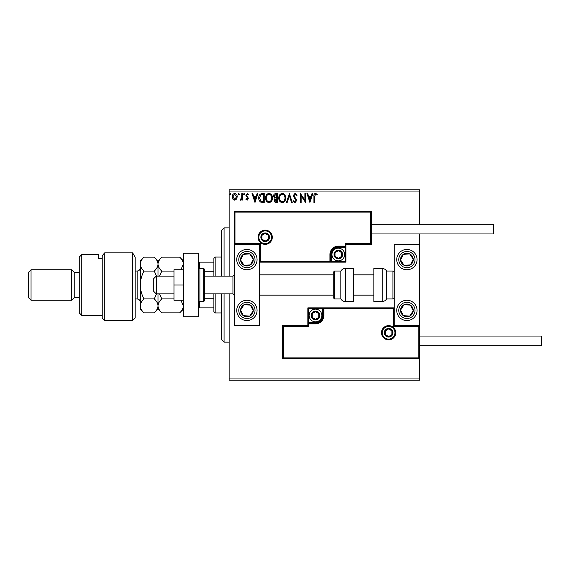 <?xml version="1.0" encoding="UTF-8"?>
<svg xmlns="http://www.w3.org/2000/svg" width="570" height="570" viewBox="0 0 570 570"><rect width="100%" height="100%" fill="white"/><g stroke="black" fill="none" stroke-linecap="round" stroke-linejoin="round"><path stroke-width="0.85" d="M236.557 199.108L234.712 200.184L232.866 199.115L232.204 196.807C232.19 194.961 233.023 193.85 234.712 193.458C236.4 193.843 237.234 194.961 237.22 196.807L236.557 199.108M242.464 193.572L242.464 200.07L241.78 200.07L241.78 199.115L240.59 200.184L240.07 199.963L240.397 199.272L241.673 197.989L241.78 193.572L242.464 193.572M247.202 200.184L245.884 199.258L246.283 198.702L247.159 199.386L247.815 198.51L245.884 195.339L247.323 193.458L248.727 194.341L248.335 194.94L247.401 194.256L246.561 195.303L248.499 198.481L247.202 200.184M262.164 193.572L264.231 193.572L264.231 202.464L260.768 202.143C259.322 201.139 258.652 199.728 258.759 197.904C258.659 195.339 259.792 193.9 262.164 193.572M277.447 193.572L277.447 202.464L276.186 202.464C274.833 202.393 274.156 201.659 274.142 200.262L274.975 198.367L273.572 196.094C273.579 194.627 274.277 193.786 275.666 193.572L277.447 193.572M289.41 193.572L292.26 202.464L291.519 202.464L289.353 195.717L287.195 202.464L286.446 202.464L289.41 193.572M304.907 193.572L305.591 193.572L305.591 202.464L301.152 195.831L301.152 202.464L300.468 202.464L300.468 193.572L304.907 200.184L304.907 193.572M314.597 196.55L314.597 202.464L313.913 202.464L313.913 196.458C313.635 194.847 314.184 193.807 315.538 193.344L317.219 194.37L316.87 195.054L315.545 194.256L314.597 196.55M229.126 191.036L229.126 189.767L419.598 189.767L419.598 191.036L229.126 191.036L229.126 276.108M229.126 293.892L229.126 378.964L419.598 378.964L419.598 380.233L229.126 380.233L229.126 378.964M419.598 191.036L419.598 224.302M419.598 233.957L419.598 244.366L394.205 244.366L394.205 325.634L419.598 325.634L419.598 244.366M418.836 357.889L419.598 358.651L282.464 358.651L282.464 325.634L283.219 326.396L283.219 357.889L418.836 357.889L418.836 326.396L419.598 325.634L419.598 378.964M309.923 202.464L306.959 193.572L307.707 193.572L308.619 196.422L311.113 196.422L312.025 193.572L312.773 193.572L309.923 202.464M295.046 193.344L297.048 195.289L296.493 195.738L295.096 194.256L293.856 195.767L296.243 199.265L296.592 200.619L295.004 202.692L293.286 201.189L293.821 200.64L295.011 201.78L295.908 200.654L293.172 195.752L295.046 193.344M285.648 197.982C285.698 200.512 284.572 202.086 282.278 202.692C279.92 202.143 278.766 200.59 278.815 198.025C278.773 195.482 279.906 193.928 282.221 193.344C284.537 193.907 285.684 195.446 285.648 197.982M272.432 197.982C272.481 200.512 271.356 202.086 269.054 202.692C266.703 202.143 265.549 200.59 265.591 198.025C265.549 195.482 266.689 193.928 269.004 193.344C271.32 193.907 272.467 195.446 272.432 197.982M254.997 202.464L252.033 193.572L252.781 193.572L253.693 196.422L256.187 196.422L257.099 193.572L257.847 193.572L254.997 202.464M244.63 194.199L244.06 194.94L243.49 194.199L244.06 193.458L244.63 194.199M239.386 194.199L238.816 194.94L238.246 194.199L238.816 193.458L239.386 194.199M230.836 194.199L230.266 194.94L229.696 194.199L230.266 193.458L230.836 194.199M308.911 197.334L309.866 200.319L310.821 197.334L308.911 197.334M279.5 198.025C279.464 200.056 280.383 201.31 282.243 201.78C284.102 201.288 285.007 200.02 284.964 197.982C285 195.959 284.095 194.719 282.243 194.256C280.369 194.719 279.457 195.973 279.5 198.025M276.051 201.552L276.764 201.552L276.764 198.702L274.826 200.241L276.051 201.552M276.414 197.79L276.764 194.484L275.98 194.484L274.256 196.094L275.331 197.683L276.414 197.79M266.276 198.025C266.247 200.056 267.159 201.31 269.026 201.78C270.885 201.288 271.79 200.02 271.748 197.982C271.783 195.959 270.871 194.719 269.026 194.256C267.152 194.719 266.233 195.973 266.276 198.025M263.547 201.552L263.547 194.484L260.982 194.712L259.443 197.911L261.124 201.303L263.547 201.552M253.985 197.334L254.94 200.319L255.894 197.334L253.985 197.334M232.888 196.8L234.712 199.386L236.536 196.8L234.712 194.256L232.888 196.8M246.903 249.446A10.16 10.16 0 0 1 257.063 259.607A10.16 10.16 0 0 1 246.903 269.76A10.16 10.16 0 0 1 236.749 259.607A10.16 10.16 0 0 1 246.903 249.446A10.16 10.16 0 0 0 238.403 265.157A10.16 10.16 0 0 0 252.46 268.107A10.16 10.16 0 0 0 255.41 254.049M246.903 320.554A10.16 10.16 0 0 0 257.063 310.394A10.16 10.16 0 0 0 246.903 300.24A10.16 10.16 0 0 0 236.749 310.394A10.16 10.16 0 0 0 255.41 315.951A10.16 10.16 0 0 0 252.46 301.893M259.607 244.366L259.607 325.634L234.206 325.634L234.206 244.366L259.607 244.366L260.369 243.604L260.369 261.381L259.607 262.143L331.476 262.143L331.476 261.381L345.192 261.381L345.192 247.665L338.331 247.665A6.854 6.854 0 0 0 331.476 254.526L331.476 261.381L330.714 261.381A0.762 0.762 0 0 1 329.952 262.143L329.952 254.526A8.379 8.379 0 0 1 338.331 246.147L345.192 246.147L345.192 243.604L370.586 243.604L370.586 212.111L371.348 211.349L371.348 244.366L345.947 244.366L345.947 246.147L345.192 246.147L345.192 246.903L338.331 246.903A7.617 7.617 0 0 0 330.714 254.526L330.714 261.381L260.369 261.381M406.902 320.554A10.16 10.16 0 0 1 396.741 310.394A10.16 10.16 0 0 1 406.902 300.24A10.16 10.16 0 0 1 417.062 310.394A10.16 10.16 0 0 1 406.902 320.554M406.902 249.446A10.16 10.16 0 0 0 396.741 259.607A10.16 10.16 0 0 0 406.902 269.76A10.16 10.16 0 0 0 417.062 259.607A10.16 10.16 0 0 0 406.902 249.446A10.16 10.16 0 0 1 412.459 268.107M156.244 293.892L153.701 291.348L153.701 278.652L156.244 276.108L156.244 293.892L174.021 293.892M204.495 293.892L232.938 293.892L232.938 276.108L234.206 274.84M382.263 332.745A6.348 6.348 0 0 0 388.619 339.093A6.348 6.348 0 0 0 394.967 332.745A6.348 6.348 0 0 0 388.619 326.396A6.348 6.348 0 0 0 382.263 332.745M282.464 325.634L307.857 325.634L307.857 323.853L308.619 323.853L308.619 326.396L283.219 326.396M315.474 322.335L315.474 323.097L308.619 323.097A0.762 0.762 0 0 0 307.857 323.853L307.857 307.857L322.335 307.857L322.335 308.619L308.619 308.619L308.619 322.335L315.474 322.335A6.854 6.854 0 0 0 322.335 315.474L322.335 308.619L323.097 308.619A0.762 0.762 0 0 1 323.853 307.857L322.335 307.857M315.474 323.853L315.474 323.097A7.617 7.617 0 0 0 323.097 315.474L323.097 308.619L323.853 308.619L323.853 307.857L394.205 307.857L393.443 308.619L323.853 308.619L323.853 315.474A8.379 8.379 0 0 1 315.474 323.853L308.619 323.853L308.619 322.335L307.857 322.335M283.219 357.889L282.464 358.651M307.857 325.634L308.619 326.396M418.836 326.396L393.443 326.396L394.205 325.634M307.857 307.857L308.619 308.619M271.541 237.255A6.348 6.348 0 0 0 265.192 230.907A6.348 6.348 0 0 0 258.844 237.255A6.348 6.348 0 0 0 265.192 243.604A6.348 6.348 0 0 0 271.541 237.255M370.586 212.111L234.968 212.111L234.968 243.604L234.206 244.366L234.206 211.349L371.348 211.349M345.947 247.665L345.192 247.665L345.192 246.903A0.762 0.762 0 0 0 345.947 246.147L345.947 262.143L331.476 262.143M371.348 244.366L370.586 243.604M345.947 244.366L345.192 243.604M234.968 212.111L234.206 211.349M345.947 262.143L345.192 261.381M342.142 254.526A3.812 3.812 0 0 0 335.032 252.617A3.812 3.812 0 0 0 338.331 258.331A3.812 3.812 0 0 0 342.142 254.526M341.63 254.526L341.63 252.617L338.331 250.715L335.032 252.617L335.032 256.429L338.331 258.331L341.63 256.429L341.63 254.526M331.982 254.526A6.348 6.348 0 0 1 338.331 248.178A6.348 6.348 0 0 1 344.679 254.526A6.348 6.348 0 0 1 338.331 260.875A6.348 6.348 0 0 1 331.982 254.526M335.032 252.617L335.032 256.429L338.331 258.331L341.63 256.429L341.63 252.617L338.331 250.715M319.286 315.474A3.812 3.812 0 0 0 312.175 313.571A3.812 3.812 0 0 0 315.474 319.286A3.812 3.812 0 0 0 319.286 315.474M318.772 315.474L318.772 313.571L315.474 311.669L312.175 313.571L312.175 317.383L315.474 319.286L318.772 317.383L318.772 315.474M309.125 315.474A6.348 6.348 0 0 1 315.474 309.125A6.348 6.348 0 0 1 321.822 315.474A6.348 6.348 0 0 1 315.474 321.822A6.348 6.348 0 0 1 309.125 315.474M312.175 313.571L312.175 317.383L315.474 319.286L318.772 317.383L318.772 313.571L315.474 311.669M392.424 332.745A3.812 3.812 0 0 0 385.32 330.842A3.812 3.812 0 0 0 388.619 336.557A3.812 3.812 0 0 0 392.424 332.745M391.918 332.745L391.918 330.842L388.619 328.933L385.32 330.842L385.32 334.647L388.619 336.557L391.918 334.647L391.918 332.745M385.32 330.842L385.32 334.647L388.619 336.557M391.918 334.647L391.918 330.842M268.997 237.255A3.812 3.812 0 0 0 261.894 235.353A3.812 3.812 0 0 0 265.192 241.067A3.812 3.812 0 0 0 268.997 237.255M268.491 237.255L268.491 235.353L265.192 233.444L261.894 235.353L261.894 239.158L265.192 241.067L268.491 239.158L268.491 237.255M261.894 235.353L261.894 239.158L265.192 241.067L268.491 239.158L268.491 235.353M241.587 306.924A6.348 6.348 0 0 0 249.774 316.058A6.348 6.348 0 0 0 250.38 305.078A6.348 6.348 0 0 0 241.587 306.924M242.3 307.387L240.569 310.044L243.433 315.709L249.774 316.058L253.244 310.743L250.38 305.078L244.038 304.729L242.3 307.387M241.352 318.901A10.16 10.16 0 0 1 246.903 300.24M240.569 310.044L243.433 315.709L249.774 316.058L253.244 310.743L250.38 305.078L244.038 304.729L240.569 310.044M401.586 306.924A6.348 6.348 0 0 0 409.766 316.058A6.348 6.348 0 0 0 410.372 305.078A6.348 6.348 0 0 0 401.586 306.924M402.299 307.387L400.56 310.044L403.432 315.709L409.766 316.058L413.243 310.743L410.372 305.078L404.037 304.729L402.299 307.387M400.56 310.044L403.432 315.709L409.766 316.058L413.243 310.743L410.372 305.078L404.037 304.729L400.56 310.044M412.217 256.13A6.348 6.348 0 0 0 400.56 259.956A6.348 6.348 0 0 0 410.372 264.922A6.348 6.348 0 0 0 412.217 256.13M411.504 256.6L409.766 253.942L403.432 254.291L400.56 259.956L404.037 265.271L410.372 264.922L413.243 259.257L411.504 256.6M406.902 269.76A10.16 10.16 0 0 1 398.394 265.157M409.766 253.942L403.432 254.291L400.56 259.956L404.037 265.271L410.372 264.922L413.243 259.257L409.766 253.942M252.218 256.13A6.348 6.348 0 0 0 240.569 259.956A6.348 6.348 0 0 0 250.38 264.922A6.348 6.348 0 0 0 252.218 256.13M251.513 256.6L249.774 253.942L243.433 254.291L240.569 259.956L244.038 265.271L250.38 264.922L253.244 259.257L251.513 256.6M249.774 253.942L243.433 254.291L240.569 259.956L244.038 265.271L250.38 264.922L253.244 259.257L249.774 253.942M382.185 301.509A5.08 5.08 0 0 0 386.581 298.965L386.581 271.035A5.08 5.08 0 0 0 382.185 268.491L373.884 268.491L373.884 301.509L382.185 301.509L382.185 268.491M386.581 298.965L392.937 298.965A1.268 1.268 0 0 0 394.205 297.697M392.937 298.965L392.937 271.035A1.268 1.268 0 0 1 394.205 272.303M392.937 271.035L386.581 271.035M345.27 301.509L353.571 301.509L353.571 268.491L345.27 268.491L345.27 301.509C343.354 301.445 341.886 300.597 340.874 298.965L340.874 271.035L334.519 271.035L334.519 298.965L333.251 297.697L333.251 272.303L333.251 274.84L259.607 274.84M333.251 280.711L333.251 274.84M419.598 336.043L541.5 336.043L541.5 345.698L419.598 345.698M371.348 224.302L493.25 224.302L493.25 233.957L371.348 233.957M183.419 285L174.021 285L174.021 300.24L183.419 300.24M174.021 285L174.021 269.76L183.419 269.76M183.419 316.742L183.419 253.258L198.652 253.258L198.652 316.742L183.419 316.742M199.92 268.491L199.92 301.509L203.226 301.509A1.268 1.268 0 0 0 204.495 300.24L204.495 269.76A1.268 1.268 0 0 0 203.226 268.491L199.92 268.491A1.268 1.268 0 0 0 198.652 269.76M199.92 301.509A1.268 1.268 0 0 1 198.652 300.24M224.053 293.892L224.053 342.142L221.509 339.599L221.509 293.892M221.509 276.108L221.509 230.401L224.053 227.858L224.053 276.108M215.161 293.892L215.161 312.937L213.893 311.669L213.893 293.892M213.893 276.108L213.893 258.331L215.161 257.063L215.161 276.108M215.161 312.937L221.509 312.937M215.161 257.063L221.509 257.063M213.893 307.857L198.652 307.857M213.893 298.737L204.495 298.737M213.893 271.263L204.495 271.263M198.652 262.143L199.415 262.143L199.415 268.598M213.893 262.143L199.415 262.143M199.415 301.402L199.415 307.857M135.161 318.017L132.625 320.554L132.625 252.873L135.161 257.177L135.161 318.017M81.831 315.474L79.294 312.937L79.294 257.063L81.831 254.526L81.831 315.474L102.151 315.474M74.214 297.697L74.214 272.303L71.67 269.76L71.67 300.24L74.214 297.697L79.294 297.697M31.037 300.24L28.5 297.697L28.5 272.303L31.037 269.76L31.037 300.24L71.67 300.24M31.037 269.76L71.67 269.76M74.214 272.303L79.294 272.303M102.151 258.609L98.339 258.609L98.339 254.526L98.339 258.609M81.831 254.526L98.339 254.526M104.688 320.554L102.151 318.017L102.151 255.709L104.688 252.873L132.625 252.873L104.688 252.873L104.688 320.554L132.625 320.554M104.688 252.873L102.151 255.709M135.161 257.177L132.625 252.873M180.897 300.24L183.419 305.891C183.276 308.341 182.029 310.664 179.685 312.859L161.752 312.859C159.422 310.693 158.175 308.37 158.018 305.891C158.161 303.447 159.408 301.124 161.752 298.929L174.021 298.929M159.607 276.108L161.752 271.071L174.021 271.071M161.752 298.929L159.607 293.892M161.752 271.071C159.415 268.883 158.168 266.56 158.018 264.11C158.168 261.644 159.415 259.329 161.752 257.141L179.685 257.141C182.022 259.329 183.269 261.651 183.419 264.11L180.897 269.76M159.059 260.526L158.289 262.286M158.018 276.108L158.018 260.875L161.752 257.141M161.752 312.859L158.018 309.125L158.018 293.892M156.436 293.892L154.285 298.929C156.622 301.095 157.862 303.418 158.018 305.891C157.876 308.341 156.636 310.664 154.285 312.859L143.975 312.859C141.645 310.693 140.398 308.37 140.241 305.891L140.241 260.875L143.975 257.141L154.285 257.141C156.622 259.322 157.869 261.644 158.018 264.11C157.869 266.56 156.629 268.883 154.285 271.071L156.436 276.108M158.018 264.11L157.954 263.205M143.975 312.859L140.241 309.125L140.32 306.86M140.241 305.891C140.384 303.447 141.631 301.124 143.975 298.929C141.645 294.59 140.398 289.952 140.241 285C140.384 280.105 141.631 275.467 143.975 271.071C141.638 268.89 140.391 266.568 140.241 264.11C140.391 261.651 141.638 259.329 143.975 257.141M141.289 260.519L140.32 263.141M143.975 271.071L154.285 271.071M143.975 298.929L154.285 298.929M395.73 332.745A7.111 7.111 0 0 1 388.619 339.855A7.111 7.111 0 0 1 381.508 332.745A7.111 7.111 0 0 1 388.619 325.634A7.111 7.111 0 0 1 395.73 332.745M393.443 326.396L393.443 308.619M322.335 315.474L323.853 315.474M258.082 237.255A7.111 7.111 0 0 1 265.192 230.145A7.111 7.111 0 0 1 272.303 237.255A7.111 7.111 0 0 1 265.192 244.366A7.111 7.111 0 0 1 258.082 237.255M234.968 243.604L260.369 243.604M338.331 247.665L338.331 246.147M331.476 254.526L329.952 254.526M342.648 254.526A4.318 4.318 0 0 0 338.331 250.209A4.318 4.318 0 0 0 334.013 254.526A4.318 4.318 0 0 0 338.331 258.844A4.318 4.318 0 0 0 342.648 254.526M319.791 315.474A4.318 4.318 0 0 0 315.474 311.156A4.318 4.318 0 0 0 311.156 315.474A4.318 4.318 0 0 0 315.474 319.791A4.318 4.318 0 0 0 319.791 315.474M392.937 332.745A4.318 4.318 0 0 0 388.619 328.427A4.318 4.318 0 0 0 384.301 332.745A4.318 4.318 0 0 0 388.619 337.062A4.318 4.318 0 0 0 392.937 332.745M269.51 237.255A4.318 4.318 0 0 0 265.192 232.938A4.318 4.318 0 0 0 260.875 237.255A4.318 4.318 0 0 0 265.192 241.573A4.318 4.318 0 0 0 269.51 237.255M240.105 305.955A8.13 8.13 0 0 0 242.464 317.198A8.13 8.13 0 0 0 253.707 314.839A8.13 8.13 0 0 0 251.349 303.589A8.13 8.13 0 0 0 240.105 305.955M400.097 305.955A8.13 8.13 0 0 0 402.456 317.198A8.13 8.13 0 0 0 413.706 314.839A8.13 8.13 0 0 0 411.348 303.589A8.13 8.13 0 0 0 400.097 305.955M413.706 255.161A8.13 8.13 0 0 0 402.456 252.802A8.13 8.13 0 0 0 400.097 264.045A8.13 8.13 0 0 0 411.348 266.411A8.13 8.13 0 0 0 413.706 255.161M253.707 255.161A8.13 8.13 0 0 0 242.464 252.802A8.13 8.13 0 0 0 240.105 264.045A8.13 8.13 0 0 0 251.349 266.411A8.13 8.13 0 0 0 253.707 255.161M203.226 301.509L203.226 268.491M135.161 298.965L137.192 298.965L137.192 271.035C139.044 270.85 140.063 269.838 140.241 267.986M232.938 293.892L234.206 295.16M373.884 295.16L353.571 295.16M333.251 295.16L259.607 295.16M373.884 274.84L353.571 274.84M156.244 276.108L174.021 276.108M204.495 276.108L232.938 276.108M334.519 298.965L340.874 298.965M334.519 271.035L333.251 272.303M345.27 268.491C343.354 268.555 341.886 269.403 340.874 271.035M224.053 227.858L229.126 227.858M224.053 342.142L229.126 342.142M183.419 260.875L179.685 257.141M183.419 309.125L179.685 312.859M158.018 309.125L154.285 312.859M158.018 260.875L154.285 257.141M135.161 271.035L137.192 271.035M137.192 298.965C139.044 299.15 140.063 300.162 140.241 302.014"/></g></svg>
